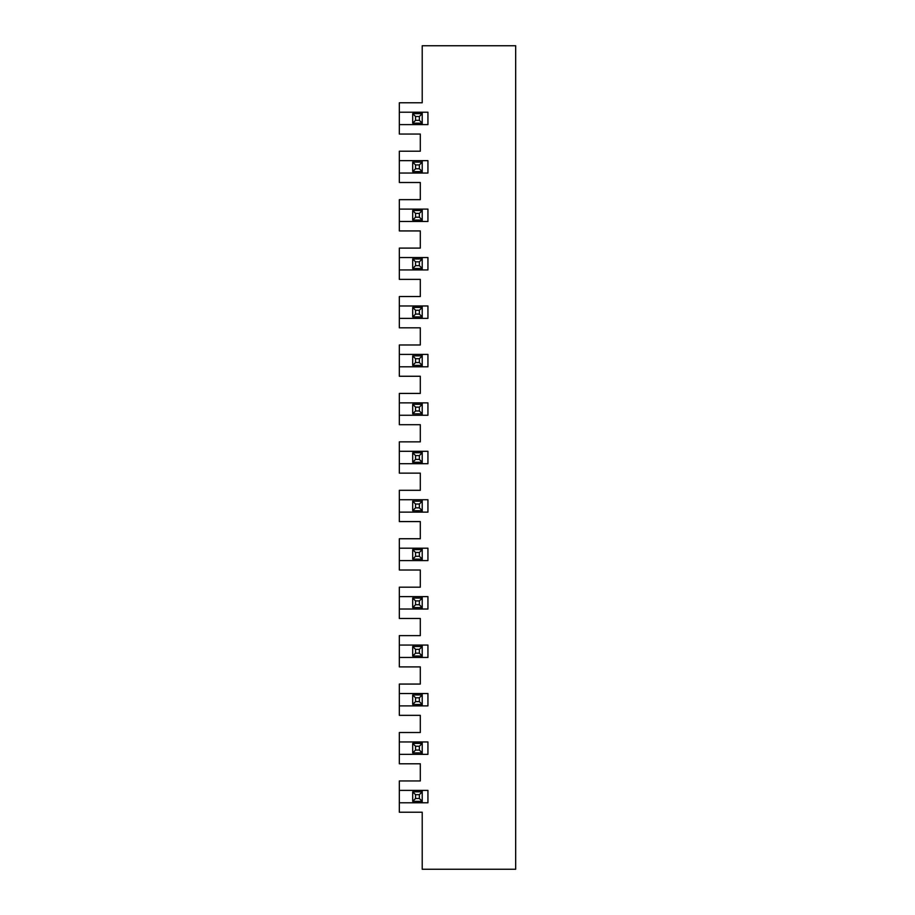 <?xml version="1.0" encoding="UTF-8"?>
<svg xmlns="http://www.w3.org/2000/svg" width="915" height="915" viewBox="0 0 915 915"><rect width="100%" height="100%" fill="white"/><g stroke="black" fill="none" stroke-linecap="round" stroke-linejoin="round"><path stroke-width="1.37" d="M419.356 265.647L419.356 261.827L415.547 261.827L415.547 265.647L419.356 265.647L422.215 268.507L422.215 269.936M412.688 113.643L422.215 113.643L422.215 123.182L412.688 123.182L412.688 113.643L415.547 116.502L415.547 120.323L419.356 120.323L419.356 116.502L415.547 116.502M415.547 120.323L412.688 123.182M422.215 124.612L422.215 123.182L419.356 120.323M419.356 116.502L422.215 113.643L422.215 112.213M399.329 151.215L420.305 151.215L420.305 134.048L399.329 134.048L399.329 124.612L427.934 124.612L427.934 112.213L399.329 112.213L399.329 102.777L422.215 102.777L422.215 45.75L515.671 45.75L515.671 869.25L422.215 869.25L422.215 812.223L399.329 812.223L399.329 802.787L427.934 802.787L427.934 790.388L399.329 790.388L399.329 780.952L420.305 780.952L420.305 763.785L399.329 763.785L399.329 754.349L427.934 754.349L427.934 741.951L399.329 741.951L399.329 732.503L420.305 732.503L420.305 715.347L399.329 715.347L399.329 705.9L427.934 705.9L427.934 693.513L399.329 693.513L399.329 684.065L420.305 684.065L420.305 666.898L399.329 666.898L399.329 657.462L427.934 657.462L427.934 645.064L399.329 645.064L399.329 635.628L420.305 635.628L420.305 618.46L399.329 618.46L399.329 609.024L427.934 609.024L427.934 596.626L399.329 596.626L399.329 587.19L420.305 587.19L420.305 570.022L399.329 570.022L399.329 560.586L427.934 560.586L427.934 548.188L399.329 548.188L399.329 538.741L420.305 538.741L420.305 521.584L399.329 521.584L399.329 512.137L427.934 512.137L427.934 499.739L399.329 499.739L399.329 490.303L420.305 490.303L420.305 473.135L399.329 473.135L399.329 463.699L427.934 463.699L427.934 451.301L399.329 451.301L399.329 441.865L420.305 441.865L420.305 424.697L399.329 424.697L399.329 415.261L427.934 415.261L427.934 402.863L399.329 402.863L399.329 393.416L420.305 393.416L420.305 376.259L399.329 376.259L399.329 366.812L427.934 366.812L427.934 354.414L399.329 354.414L399.329 344.978L420.305 344.978L420.305 327.81L399.329 327.81L399.329 318.374L427.934 318.374L427.934 305.976L399.329 305.976L399.329 296.54L420.305 296.54L420.305 279.372L399.329 279.372L399.329 269.936L427.934 269.936L427.934 257.538L399.329 257.538L399.329 248.102L420.305 248.102L420.305 230.935L399.329 230.935L399.329 221.487L427.934 221.487L427.934 209.1L399.329 209.1L399.329 199.653L420.305 199.653L420.305 182.497L399.329 182.497L399.329 173.049L427.934 173.049L427.934 160.651L399.329 160.651L399.329 151.215M399.329 160.651L399.329 173.049M422.215 160.651L422.215 173.049M399.329 257.538L399.329 269.936M422.215 257.538L422.215 268.507L412.688 268.507L412.688 258.968L415.547 261.827M419.356 168.76L419.356 164.94L422.215 162.081L412.688 162.081L415.547 164.94L415.547 168.76L419.356 168.76L422.215 171.62L412.688 171.62L412.688 162.081M419.356 164.94L415.547 164.94M415.547 168.76L412.688 171.62M415.547 265.647L412.688 268.507M419.356 217.198L419.356 213.389L415.547 213.389L415.547 217.198L419.356 217.198L422.215 220.058L412.688 220.058L412.688 210.53L422.215 210.53L422.215 221.487M412.688 258.968L422.215 258.968L419.356 261.827M399.329 209.1L399.329 221.487M399.329 112.213L399.329 124.612M419.356 213.389L422.215 210.53L422.215 209.1M412.688 210.53L415.547 213.389M415.547 217.198L412.688 220.058M419.356 314.085L419.356 310.265L415.547 310.265L415.547 314.085L419.356 314.085L422.215 316.945L412.688 316.945L412.688 307.406L415.547 310.265M415.547 314.085L412.688 316.945M419.356 310.265L422.215 307.406L422.215 318.374M412.688 307.406L422.215 307.406L422.215 305.976M399.329 305.976L399.329 318.374M419.356 362.523L419.356 358.714L415.547 358.714L415.547 362.523L419.356 362.523L422.215 365.382L412.688 365.382L412.688 355.855L415.547 358.714M415.547 362.523L412.688 365.382M419.356 358.714L422.215 355.855L422.215 366.812M412.688 355.855L422.215 355.855L422.215 354.414M399.329 354.414L399.329 366.812M415.547 410.961L419.356 410.961L419.356 407.152L415.547 407.152L415.547 410.961L412.688 413.832L412.688 404.293L422.215 404.293L422.215 415.261M422.215 402.863L422.215 404.293L419.356 407.152M399.329 548.188L399.329 560.586M399.329 596.626L399.329 609.024M422.215 596.626L422.215 609.024M399.329 645.064L399.329 657.462M422.215 548.188L422.215 560.586M419.356 798.498L419.356 794.678L415.547 794.678L415.547 798.498L419.356 798.498L422.215 801.357L412.688 801.357L412.688 791.818L422.215 791.818L422.215 802.787M419.356 794.678L422.215 791.818L422.215 790.388M415.547 798.498L412.688 801.357M422.215 741.951L422.215 754.349M412.688 791.818L415.547 794.678M419.356 750.06L419.356 746.24L415.547 746.24L415.547 750.06L419.356 750.06L422.215 752.919L412.688 752.919L412.688 743.38L415.547 746.24M415.547 750.06L412.688 752.919M422.215 645.064L422.215 656.032L412.688 656.032L412.688 646.493L415.547 649.353L415.547 653.173L419.356 653.173L419.356 649.353L415.547 649.353M419.356 556.286L419.356 552.477L415.547 552.477L415.547 556.286L419.356 556.286L422.215 559.145L412.688 559.145L412.688 549.618L415.547 552.477M415.547 556.286L412.688 559.145M415.547 600.915L415.547 604.735L412.688 607.594L412.688 598.055L415.547 600.915L419.356 600.915L422.215 598.055L412.688 598.055M399.329 790.388L399.329 802.787M422.215 693.513L422.215 705.9M399.329 741.951L399.329 754.349M419.356 552.477L422.215 549.618L412.688 549.618M419.356 653.173L422.215 656.032L422.215 657.462M415.547 701.611L412.688 704.47L412.688 694.943L422.215 694.943L419.356 697.802L415.547 697.802L415.547 701.611L419.356 701.611L419.356 697.802M412.688 694.943L415.547 697.802M419.356 701.611L422.215 704.47L412.688 704.47M419.356 746.24L422.215 743.38L412.688 743.38M399.329 451.301L399.329 463.699M422.215 451.301L422.215 463.699M419.356 459.41L419.356 455.59L415.547 455.59L415.547 459.41L419.356 459.41L422.215 462.269L412.688 462.269L412.688 452.731L415.547 455.59M415.547 459.41L412.688 462.269M412.688 452.731L422.215 452.731L419.356 455.59M399.329 402.863L399.329 415.261M412.688 404.293L415.547 407.152M419.356 410.961L422.215 413.832L412.688 413.832M415.547 653.173L412.688 656.032M415.547 604.735L419.356 604.735L419.356 600.915M419.356 507.848L419.356 504.039L415.547 504.039L415.547 507.848L419.356 507.848L422.215 510.707L412.688 510.707L412.688 501.168L415.547 504.039M415.547 507.848L412.688 510.707M419.356 649.353L422.215 646.493L412.688 646.493M412.688 607.594L422.215 607.594L419.356 604.735M419.356 504.039L422.215 501.168L422.215 512.137M412.688 501.168L422.215 501.168L422.215 499.739M399.329 693.513L399.329 705.9M399.329 499.739L399.329 512.137"/></g></svg>
